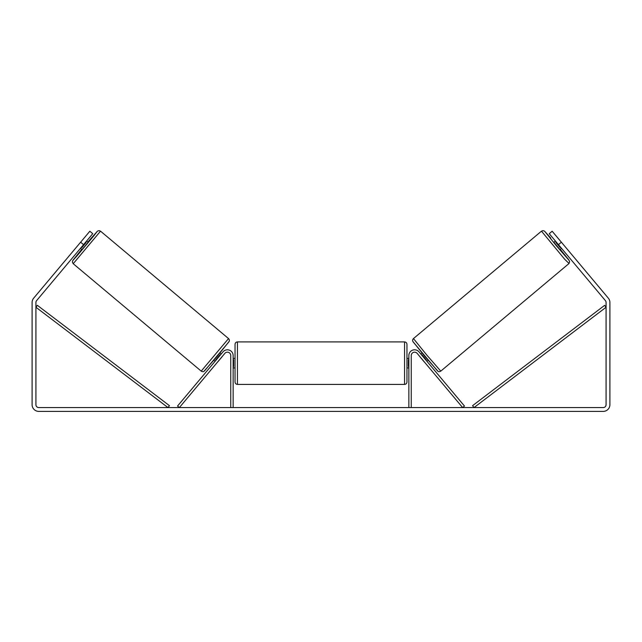<?xml version="1.0" encoding="UTF-8"?>
<svg xmlns="http://www.w3.org/2000/svg" width="642" height="642" viewBox="0 0 642 642"><rect width="100%" height="100%" fill="white"/><g stroke="black" fill="none" stroke-linecap="round" stroke-linejoin="round"><path stroke-width="0.96" d="M411.249 407.574L411.249 355.524A3.346 3.346 0 0 1 417.156 353.373L462.633 407.574L464.463 406.041L418.985 351.84A5.73 5.73 0 0 0 408.866 355.524L408.866 407.574M568.788 263.718L440.781 371.132L426.826 355.106L413.464 338.575L541.471 231.16L564.575 259.127L569.029 263.485L569.623 261.583L568.708 259.761L560.281 249.353L569.085 260.355L556.694 246.127L544.833 231.457L550.692 237.981L544.328 230.992L542.907 230.606L541.471 231.16M561.517 248.318L560.025 249.561L556.895 245.966L553.885 242.251L555.378 240.999M558.492 238.776L564.246 245.629M420.759 353.959L421.963 352.948M426.898 361.277L428.102 360.266M419.812 356.535L418.929 355.491M421.633 355.002L421.954 354.737L426.336 359.961L426.023 360.226M424.193 361.767L425.068 362.81M419.764 356.575L424.145 361.799M556.253 242.05L555.82 242.411L560.201 247.635L560.635 247.274M560.201 247.635L555.82 242.411M83.556 244.658L80.627 242.203L89.84 231.232L92.761 233.688L36.594 300.633A2.865 2.865 0 0 0 35.92 302.47L35.92 404.709A2.865 2.865 0 0 0 38.785 407.574L603.215 407.574A2.865 2.865 0 0 0 606.08 404.709L606.08 302.47A2.865 2.865 0 0 0 605.406 300.633L549.239 233.688L552.16 231.232L561.373 242.203L558.444 244.658M80.627 242.203L33.665 298.177A6.685 6.685 0 0 0 32.1 302.47L32.1 404.709A6.685 6.685 0 0 0 38.785 411.394L603.215 411.394A6.685 6.685 0 0 0 609.9 404.709L609.9 302.47A6.685 6.685 0 0 0 608.335 298.177L561.373 242.203M233.134 407.574L233.134 355.524A5.73 5.73 0 0 0 223.015 351.84L177.537 406.041L179.367 407.574L224.844 353.373A3.346 3.346 0 0 1 230.751 355.524L230.751 407.574M235.044 363.163L235.044 344.305C235.189 342.852 235.983 342.058 237.436 341.913L237.436 384.414C235.983 384.269 235.189 383.475 235.044 382.03L235.044 363.163M406.956 344.305L406.956 382.03C406.811 383.475 406.017 384.269 404.564 384.414L404.564 341.913C406.017 342.058 406.811 342.852 406.956 344.305M233.134 359.753L233.616 359.753L233.616 366.574L233.134 366.574M408.866 366.574L408.384 366.574L408.384 359.753L408.866 359.753M228.536 338.575L100.529 231.16L73.212 263.718L201.219 371.132L228.536 338.575C229.355 339.466 229.579 340.388 229.202 341.359L216.988 356.591L203.867 371.429C203.265 371.846 202.382 371.75 201.219 371.132M80.483 248.318L81.975 249.561L85.105 245.966L88.114 242.251L86.622 240.999M85.747 242.05L86.18 242.411L81.799 247.635L81.365 247.274M222.188 356.535L223.071 355.491M221.241 353.959L220.037 352.948M215.102 361.277L213.898 360.266M216.932 362.81L217.807 361.767M220.367 355.002L220.045 354.737L215.664 359.961L215.977 360.226M222.236 356.575L217.855 361.799M83.508 238.776L77.754 245.629M81.799 247.635L86.18 242.411M35.92 307.245L167.987 407.574L169.432 405.672L37.364 305.343L35.92 307.245M606.08 307.245L474.013 407.574L472.568 405.672L604.636 305.343L606.08 307.245M413.167 341.937L437.419 370.835M73.212 263.718L72.361 262.032L72.795 260.459L81.719 249.353L72.915 260.355L76.655 256.278L93.804 235.847L97.167 231.457L87.858 242.034L97.52 231.096L99.101 230.606L100.529 231.16M228.833 341.937L204.581 370.835M440.781 371.132C439.618 371.75 438.735 371.846 438.133 371.429L425.012 356.591L412.798 341.359C412.421 340.388 412.646 339.466 413.464 338.575M404.564 341.913L237.436 341.913M235.044 358.388L233.134 358.388M408.866 358.388L406.956 358.388M408.866 367.938L406.956 367.938M235.044 367.938L233.134 367.938M404.564 384.414L237.436 384.414"/></g></svg>
